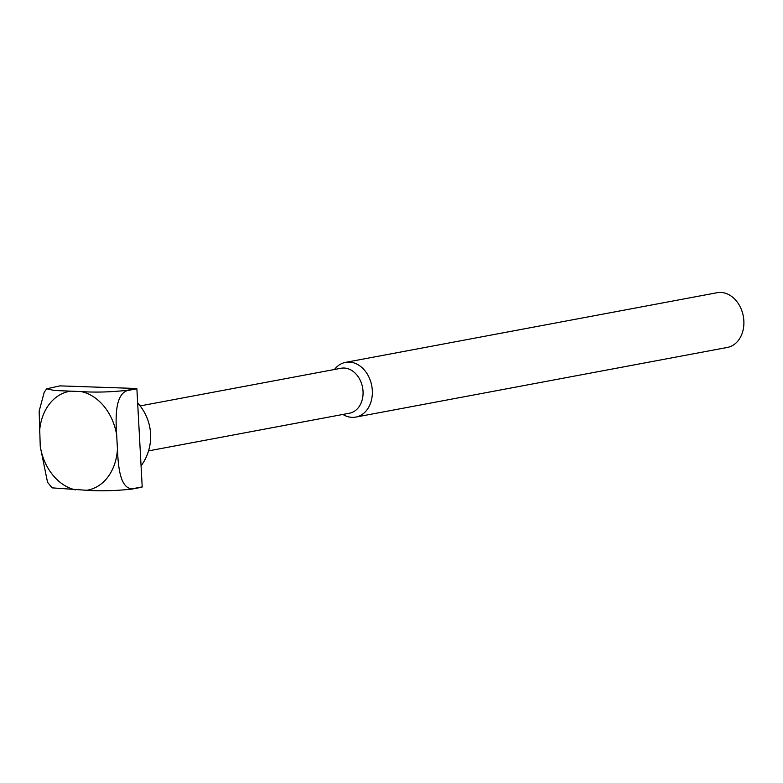 <?xml version="1.0" encoding="UTF-8"?>
<svg xmlns="http://www.w3.org/2000/svg" width="783" height="783" viewBox="0 0 783 783"><rect width="100%" height="100%" fill="white"/><g stroke="black" fill="none" stroke-linecap="round" stroke-linejoin="round"><path stroke-width="1.17" d="M148.545 450.881L349.492 413.209A22.873 17.598 -100.6 0 0 363.038 391.343A22.873 17.598 -100.6 0 0 341.065 368.255L140.118 405.927M342.895 414.452A27.836 21.415 -100.6 0 0 355.815 417.085A27.836 21.415 -100.6 0 0 372.307 390.463A27.836 21.415 -100.6 0 0 345.557 362.363A27.836 21.415 -100.6 0 0 334.468 369.498M355.815 417.085L727.368 347.437A27.836 21.415 -100.6 0 0 743.85 320.815A27.836 21.415 -100.6 0 0 717.101 292.715L345.557 362.363M137.661 403.02A38.69 4.179 176.9 0 1 137.73 403.088A38.69 4.179 176.9 0 1 137.71 403.901M141.067 465.885A38.69 4.179 -3.1 0 0 141.126 465.807A49.711 49.711 0 0 0 137.73 403.088M59.909 385.872L136.643 388.495L126.65 390.365C110.472 392.117 95.35 392.528 81.266 391.588L54.35 390.482L46.735 388.799L59.909 385.872M136.888 388.789L142.203 486.909L132.21 488.778C119.74 488.553 118.125 464.955 117.45 449.06L116.687 435.064C115.649 419.238 114.7 395.523 126.895 390.668L136.888 388.789A70.098 53.929 -100.6 0 0 136.643 388.495M46.735 388.799L44.259 392.117L39.15 411.153L40.246 446.427L47.528 482.23L52.089 487.858L86.619 490.285C100.694 491.235 115.815 490.824 131.994 489.072L141.987 487.192A70.098 53.929 -100.6 0 0 142.203 486.909M70.323 391.206A50.21 38.631 -100.6 0 0 39.493 432.441M40.246 446.427A50.21 38.631 -100.6 0 0 75.667 489.913M86.619 490.285A50.21 38.631 -100.6 0 0 117.45 449.06M116.687 435.064A50.21 38.631 -100.6 0 0 81.266 391.588"/></g></svg>
